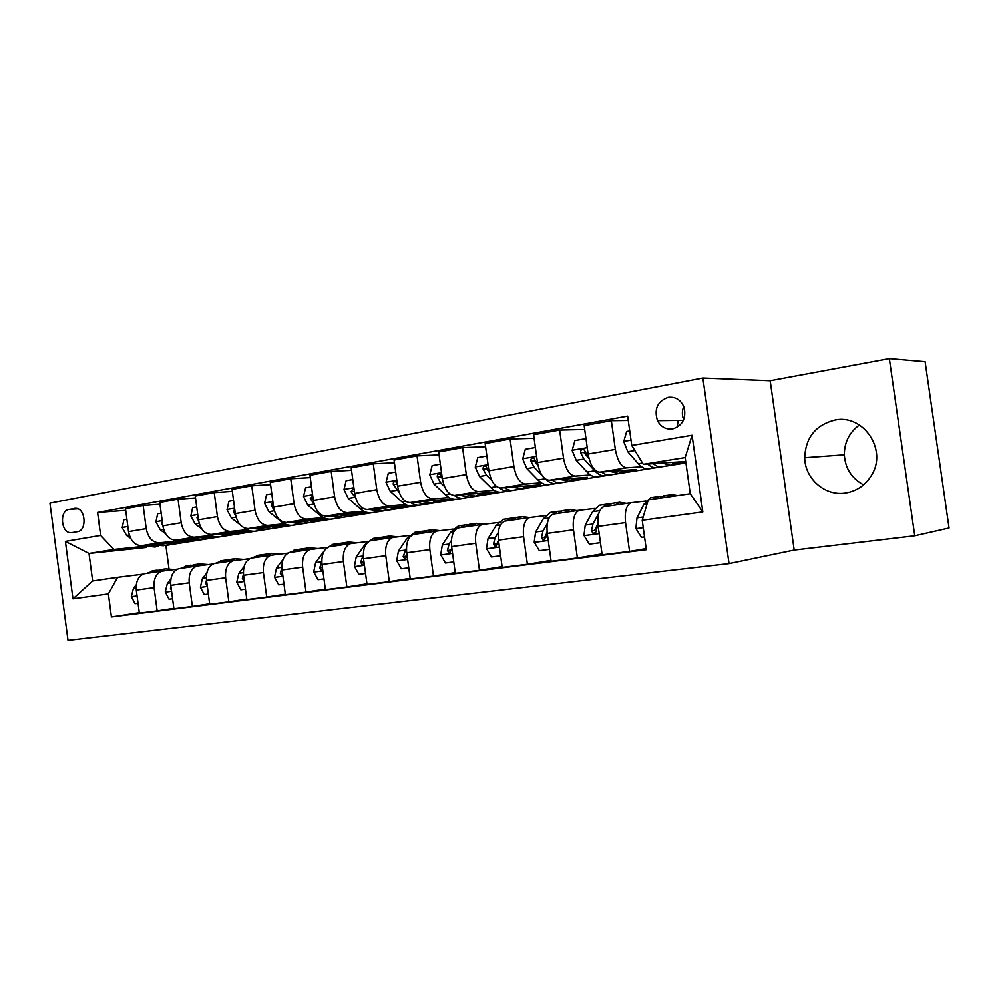 <?xml version="1.0" encoding="UTF-8"?>
<svg xmlns="http://www.w3.org/2000/svg" width="999" height="999" viewBox="0 0 999 999"><rect width="100%" height="100%" fill="white"/><g stroke="black" fill="none" stroke-linecap="round" stroke-linejoin="round"><path stroke-width="1.5" d="M834.964 420.03C815.671 424.962 805.581 437.512 804.707 457.704C804.857 478.633 824.862 496.316 845.379 493.019C856.842 491.171 865.646 485.127 871.777 474.875C887.537 449.525 863.186 413.886 834.964 420.03M859.415 424.95C849.35 432.355 844.33 442.32 844.342 454.807C845.254 468.394 851.66 478.409 863.573 484.84M668.131 397.365C657.479 401.311 653.933 409.078 657.492 420.654C660.876 426.923 665.896 429.682 672.564 428.946C682.317 425.811 686.213 418.793 684.253 407.867C681.206 400.062 675.836 396.553 668.131 397.365M683.753 406.481C681.93 410.889 681.905 415.284 683.678 419.68M794.193 550.074L914.747 535.801L949.05 528.009L925.111 361.738L889.322 358.653L770.179 380.744L702.884 378.047L729.033 563.623L794.193 550.074L770.179 380.744M702.884 378.047L49.95 503.134L68.007 640.347L729.033 563.623M71.878 532.654L77.572 531.668C86.901 530.694 85.789 509.103 76.361 508.379L68.819 509.478C59.465 510.626 60.864 532.305 70.317 532.717L71.878 532.654M145.979 547.514L89.011 553.471L92.645 580.993L117.607 577.347L108.379 593.943L111.426 616.957L646.328 549.725L642.22 520.279L648.251 499.862L690.247 493.731L685.164 457.554L643.281 464.285L685.714 461.463M108.379 593.943L72.977 598.838L65.41 541.408L100.637 535.439L113.911 549.462L142.77 546.478M125.712 510.364L97.602 512.475L100.637 535.439M97.602 512.475L627.659 416.108L631.755 445.454L692.057 435.239L702.834 511.913L642.22 520.279M914.747 535.801L889.322 358.653M685.913 462.924L165.509 545.479M165.884 545.442L168.956 568.506M170.192 543.643L179.695 542.195M113.911 549.462L89.011 553.471L65.41 541.408M673.351 463.598L685.726 461.625M628.259 420.442L611.326 420.666L615.334 449.4C617.507 460.889 621.316 467.02 626.773 467.794L641.545 466.758M611.326 420.666L584.165 425.586L588.111 453.996C590.272 465.359 594.13 471.403 599.7 472.14L636.463 469.48L621.765 471.815M584.702 429.458L559.627 430.032L563.523 458.141C565.671 469.393 569.567 475.362 575.224 476.061L590.372 474.937M559.627 430.032L533.603 434.752L537.462 462.549C539.585 473.676 543.531 479.57 549.288 480.232L587.387 477.285L572.29 479.695M534.09 438.261L510.089 439.011L513.898 466.533C516.021 477.534 519.992 483.366 525.836 483.991L541.321 482.767M510.089 439.011L485.152 443.531L488.898 470.754C491.008 481.643 495.029 487.387 500.949 487.987L540.247 484.79L524.812 487.25M485.601 446.728L462.599 447.614L466.308 474.575C468.406 485.352 472.452 491.021 478.446 491.595L494.23 490.284M462.599 447.614L438.673 451.948L442.332 478.621C444.418 489.285 448.501 494.892 454.57 495.429L494.942 492.007L479.183 494.517M439.073 454.882L417.033 455.869L420.641 482.28C422.727 492.844 426.823 498.376 432.967 498.901L449.013 497.514M417.033 455.869L394.056 460.027L397.627 486.176C399.687 496.615 403.821 502.085 410.015 502.584L451.361 498.951L435.327 501.498M394.418 462.737L373.264 463.798L376.785 489.697C378.846 500.037 383.004 505.444 389.26 505.919L405.544 504.458M373.264 463.798L351.173 467.794L354.657 493.431C356.705 503.671 360.889 509.015 367.207 509.465L408.429 505.719M393.131 508.216L408.566 505.756M351.523 470.304L331.193 471.416L334.628 496.815C336.663 506.955 340.871 512.237 347.24 512.662L363.723 511.151M331.193 471.416L309.952 475.262L313.349 500.412C315.372 510.452 319.593 515.671 326.024 516.071L366.446 512.3M352.497 514.685L366.808 512.4M310.264 477.597L290.721 478.746L294.081 503.671C296.091 513.611 300.337 518.768 306.805 519.155L323.464 517.582M290.721 478.746L270.279 482.455L273.601 507.13C275.599 516.97 279.857 522.077 286.376 522.44L326.036 518.643M313.336 520.916L326.611 518.806M270.567 484.627L251.76 485.801L255.045 510.264C257.043 520.017 261.313 525.062 267.869 525.412L284.678 523.788M251.76 485.801L232.068 489.373L235.327 513.598C237.3 523.251 241.583 528.246 248.189 528.571L287.125 524.762M275.587 526.935L287.874 524.975M232.342 491.396L214.236 492.607L217.445 516.608C219.418 526.186 223.714 531.131 230.344 531.431L247.29 529.757M214.236 492.607L195.255 496.041L198.426 519.83C200.387 529.308 204.695 534.19 211.363 534.477L249.613 530.669M239.211 532.717L250.524 530.919M195.504 497.939L178.047 499.163L181.194 522.739C183.142 532.13 187.462 536.975 194.168 537.237L211.214 535.526M178.047 499.163L159.753 502.472L162.862 525.836C164.798 535.139 169.131 539.922 175.861 540.184L213.436 536.376M204.083 538.274L214.485 536.663M159.99 504.258L143.157 505.482L146.229 528.646C148.152 537.874 152.497 542.607 159.253 542.844L176.398 541.096M143.157 505.482L125.487 508.678L128.534 531.63C130.444 540.771 134.79 545.454 141.583 545.679L178.521 541.883M143.007 574.188L117.607 577.347M177.335 569.193L162.088 571.141C156.144 573.376 153.471 578.883 154.071 587.674L157.155 610.889L173.838 608.329M212.912 564.035L197.09 566.033C191.209 568.281 188.586 573.876 189.211 582.817L192.357 606.455L209.653 603.783M249.787 558.678L233.366 560.739C227.547 563.011 224.975 568.693 225.637 577.797L228.858 601.86L246.79 599.075M288.049 553.121L270.979 555.257C265.247 557.529 262.737 563.311 263.424 572.577L266.721 597.09L285.327 594.193M327.285 547.415L310.027 549.562C304.383 551.86 301.923 557.717 302.66 567.17L306.031 592.145L325.349 589.11M367.632 541.545L350.574 543.643C345.03 545.953 342.645 551.923 343.406 561.55L346.865 587.012L366.945 583.828M409.54 535.439L392.707 537.499C387.275 539.822 384.965 545.891 385.776 555.706L389.31 581.668L410.189 578.334M453.096 529.095L436.538 531.106C431.231 533.441 429.008 539.61 429.857 549.625L433.479 576.111L455.219 572.614M498.414 522.502L482.155 524.463C476.985 526.798 474.85 533.079 475.749 543.281L479.47 570.317L502.11 566.633M545.604 515.634L529.67 517.532C524.662 519.88 522.639 526.261 523.588 536.688L527.397 564.285L550.998 560.402M594.767 508.466L579.22 510.302C574.388 512.662 572.477 519.155 573.476 529.807L577.385 557.991L602.01 553.896M646.041 501.011L630.918 502.759C626.286 505.132 624.5 511.75 625.561 522.614L629.57 551.423L646.178 548.613M171.428 543.518L171.341 542.882M111.426 616.957L139.286 612.699M162.662 571.016L144.368 573.726C138.399 575.948 135.714 581.418 136.289 590.122L139.348 613.124L157.155 610.889M629.57 551.423L602.147 554.87L598.189 526.398C597.165 515.646 599.013 509.09 603.758 506.718L631.368 502.647M577.385 557.991L551.123 561.301L547.265 533.416C546.291 522.889 548.264 516.446 553.196 514.098L579.682 510.189M527.397 564.285L502.222 567.457L498.464 540.147C497.539 529.845 499.625 523.513 504.72 521.166L530.157 517.42M479.47 570.317L455.319 573.351L451.648 546.615C450.774 536.5 452.959 530.282 458.204 527.947L482.654 524.35M433.479 576.111L410.289 579.02L406.718 552.809C405.881 542.907 408.154 536.788 413.524 534.465L437.05 530.993M389.31 581.668L367.033 584.465L363.536 558.766C362.749 549.05 365.097 543.044 370.592 540.734L393.231 537.387M346.865 587.012L325.424 589.71L322.015 564.497C321.278 554.969 323.701 549.05 329.295 546.753L351.099 543.531M306.031 592.145L285.402 594.742L282.068 570.004C281.356 560.651 283.853 554.832 289.535 552.547L310.564 549.45M266.721 597.09L246.853 599.6L243.606 575.312C242.932 566.133 245.479 560.402 251.248 558.141L271.541 555.144M228.858 601.86L209.715 604.27L206.531 580.431C205.894 571.416 208.491 565.771 214.335 563.523L233.916 560.626M192.357 606.455L173.901 608.778L170.779 585.364C170.167 576.498 172.827 570.953 178.734 568.718L197.652 565.921M643.281 464.285L631.755 445.454M92.645 580.993L72.977 598.838M692.057 435.239L685.164 457.554M702.834 511.913L690.247 493.731M126.885 519.193L123.876 519.717L122.215 527.672L126.586 535.464L130.632 538.349M141.196 545.716L155.257 547.052M155.807 544.218L166.221 545.317L171.741 542.582M146.716 545.154L158.204 546.565M163.524 545.741L150.212 544.792M128.022 527.822L128.384 530.556M160.115 571.428L165.497 568.918L174.463 569.555M138.037 603.296L135.015 603.696L131.356 596.553L133.554 587.999L136.276 584.802M146.778 573.376L154.87 570.479M155.02 572.165L163.099 569.268M160.165 569.73L151.823 572.639M136.538 591.97L136.888 594.655M161.176 513.174L157.667 513.786L155.931 521.878L160.29 529.82L165.497 533.653M174.65 540.209L186.488 542.095L189.011 541.695M189.885 538.761L200.237 539.91L205.694 537.162M180.482 539.71L191.995 541.183M197.552 540.334L184.103 539.348M162.288 521.578L161.875 523.813L162.874 525.936M196.716 506.93L192.657 507.642L190.846 515.896L195.205 523.988L201.848 529.008M209.041 534.353C213.137 536.85 217.183 537.599 221.216 536.588L223.938 536.151M225.187 533.104L235.439 534.328L240.834 531.543M215.447 534.078L226.973 535.626M232.792 534.752L230.007 535.189L219.193 533.703M197.827 515.322L196.99 517.844L198.614 520.991M233.566 500.462L228.933 501.273L227.035 509.677L231.381 517.944L240.085 524.725M244.056 527.809C248.426 530.956 252.797 531.98 257.168 530.881L260.127 530.407M261.763 527.247L271.915 528.533L277.247 525.724M251.673 528.234L263.199 529.87M269.293 528.958L266.283 529.433L255.557 527.847M234.703 508.991L233.391 511.663L235.714 515.771M194.281 566.445L199.6 563.923L208.466 564.585M172.565 598.776L169.031 599.238L165.26 591.97L167.407 583.279L170.866 579.12M180.469 568.456L188.486 565.546M189.011 567.22L197.003 564.298M194.031 564.772L185.689 567.694M170.879 586.076L170.467 588.349L171.453 590.359M229.658 561.288L234.915 558.741L243.656 559.428M208.354 594.08L204.283 594.617L200.374 587.237L202.472 578.396L206.768 573.076M215.359 563.374L223.289 560.439M224.201 562.075L232.105 559.153M229.083 559.64L226.049 560.039L220.767 562.587M206.493 580.169L205.769 583.528L207.168 585.676M266.321 555.943L271.503 553.371L280.095 554.095M245.467 589.223L240.809 589.835L236.775 582.317L238.811 573.339L244.093 566.608M251.536 558.066L259.328 555.157M260.664 556.768L268.469 553.808M265.397 554.32L262.312 554.72L257.105 557.28M243.469 574.15L242.357 578.533L243.918 580.731M271.803 493.756L266.558 494.68L264.573 503.246L268.906 511.675L281.006 521.416C285.477 524.912 289.96 526.098 294.43 524.962L297.627 524.463M299.688 521.166L309.727 522.539L314.972 519.705M289.223 522.165L300.749 523.888M307.143 522.952L303.883 523.464L293.256 521.778M272.889 502.534L271.141 505.244L274.226 510.264M304.333 550.399L309.44 547.802L317.869 548.551M283.978 584.178L278.696 584.865L274.525 577.222L276.498 568.094L283.017 559.502M288.748 552.809L296.678 549.675M298.464 551.248L306.156 548.289M303.047 548.813L299.9 549.2L294.767 551.785M281.88 567.969L280.307 573.364L281.918 575.586L282.792 575.349M311.513 486.788L305.594 487.824L303.534 496.565L307.842 505.169L319.817 515.147C324.25 518.731 328.671 519.955 333.079 518.831L336.526 518.281M339.048 514.86L348.938 516.308L354.096 513.449M328.172 515.871L339.697 517.694M346.403 516.72L342.882 517.27L332.355 515.484M312.762 496.053L310.314 498.576L314.223 504.433M352.772 479.545L346.154 480.706L343.981 489.622L348.276 498.414L360.115 508.641C364.498 512.312 368.843 513.586 373.176 512.462L376.898 511.875M379.907 508.304L389.647 509.852L394.705 506.955M368.619 509.328L380.119 511.251M387.15 510.252L383.354 510.851L372.964 508.941M354.133 489.51L353.084 488.861L351.011 491.658L355.819 498.464M395.691 472.003L388.299 473.301L386.026 482.405L390.284 491.383L401.973 501.885C406.293 505.656 410.577 506.98 414.822 505.856L418.831 505.219M422.352 501.498L431.918 503.146L436.875 500.224M410.626 502.534C414.26 505.007 417.819 505.769 421.291 504.832L422.09 504.57M429.483 503.533L425.387 504.183L415.134 502.135M397.215 483.154L395.579 481.63C393.806 481.481 393.044 482.417 393.306 484.465L399.175 492.432M397.465 485.002L396.915 484.215L393.306 484.465M440.347 464.16L432.142 465.609L429.757 474.9L433.991 484.09L445.492 494.855C449.75 498.726 453.946 500.099 458.091 498.988L462.412 498.301M466.496 494.418L475.874 496.166L480.706 493.219M454.283 495.454C457.892 498.039 461.401 498.863 464.81 497.927L465.721 497.614M473.489 496.54L469.08 497.24L458.991 495.054M442.232 477.872L439.835 474.125C437.912 473.863 437.075 474.812 437.312 476.985L440.784 482.954L444.443 486.401M442.32 478.533L440.834 476.748L437.312 476.985M486.875 455.994L477.784 457.592L475.274 467.095L479.47 476.486L490.771 487.549C494.942 491.52 499.05 492.957 503.084 491.845L507.742 491.108M512.437 487.05L521.59 488.911L526.286 485.926M499.488 487.899C503.121 490.759 506.655 491.708 510.077 490.734L511.101 490.372M519.268 489.285L514.522 490.034C511.326 490.946 508.029 490.159 504.607 487.687M489.085 471.903L485.939 466.346C483.853 465.909 482.917 466.87 483.116 469.193L486.55 475.299L491.858 480.531M489.035 471.828L486.55 468.981L483.116 469.193M343.768 544.642L348.788 542.032L357.043 542.819M323.976 578.933L318.019 579.72L313.711 571.928L315.609 562.637L324.363 550.711M326.111 548.563L332.879 544.368L335.414 543.993M337.674 545.529L345.242 542.544M342.083 543.106L338.898 543.481L333.853 546.091M321.79 561.65L319.705 567.981L321.353 570.242L322.714 569.655M384.715 538.673L389.635 536.038L397.689 536.85M365.534 573.488L358.866 574.363L354.408 566.433L356.218 556.98L364.997 544.555L373.114 538.461L375.612 538.086M378.396 539.585L385.814 536.6M382.605 537.175L379.37 537.537L374.425 540.172M363.286 555.044L360.614 562.4L362.312 564.685L364.185 563.511M427.272 532.467L432.08 529.807L439.897 530.656M408.766 567.819L401.323 568.806L396.703 560.726L398.426 551.111L406.968 538.498L414.91 532.33L417.345 531.967M420.691 533.416L427.947 530.407M424.7 531.031L421.403 531.368L416.558 534.028M406.456 548.026L403.146 556.593L404.87 558.916L407.242 556.668M403.146 556.593L406.718 556.106L407.043 555.219M471.516 526.011L476.186 523.339L483.766 524.2M453.746 561.925L445.479 563.011L440.696 554.795L442.332 544.992L450.611 532.192L458.341 525.949L460.726 525.599M464.672 527.01L471.753 523.988M468.444 524.637L465.084 524.962L460.377 527.634M451.411 540.521L449.15 544.043L447.39 550.561L449.113 552.909L451.735 549.962L451.873 548.251M447.39 550.561L450.886 550.074L451.848 548.039M517.544 519.293L522.09 516.595L529.495 517.557M500.611 555.794L491.458 556.992L486.488 548.613L488.024 538.623L496.016 525.636L503.508 519.33L505.844 518.981M510.427 520.329L517.307 517.295M513.961 517.994L510.539 518.294L505.956 520.991M498.314 532.43L495.129 537.637L493.456 544.268L495.154 546.653L497.977 543.656L498.439 540.022M493.456 544.268L496.853 543.793L498.251 540.958M535.377 447.49L525.324 449.25L522.702 458.966L526.848 468.568L537.912 479.932C542.007 484.016 546.003 485.514 549.912 484.415L554.932 483.616M560.277 479.383L569.18 481.356L573.726 478.346M545.704 479.208C549.637 482.967 553.471 484.315 557.205 483.266L558.341 482.829M566.945 481.718L561.825 482.529C558.716 483.429 555.481 482.592 552.122 480.007M537.974 465.434L534.053 458.279C531.78 457.604 530.706 458.541 530.844 461.076L534.215 467.332L542.032 475.412M537.499 464.735L534.178 460.889L530.844 461.076M565.496 512.3L569.88 509.59L577.072 510.614M549.475 549.388L539.36 550.711L534.203 542.17L535.614 532.005L543.294 518.806L550.536 512.425L552.797 512.087M558.079 513.386L562.487 510.664L564.735 510.339M561.338 511.088L557.854 511.351L553.458 514.023M547.327 523.513L543.019 530.968L541.446 537.724L543.069 540.097L546.153 537.075L547.077 531.73M541.446 537.724L544.755 537.262L546.553 533.553M585.976 438.598L574.912 440.547L572.14 450.474L576.236 460.314L587.05 472.003C591.033 476.198 594.917 477.759 598.688 476.673L604.095 475.811M610.139 471.378L618.781 473.489L623.151 470.442M588.985 458.404L584.315 449.975C581.818 448.913 580.581 449.8 580.606 452.609L583.928 459.028L594.692 470.766C598.663 474.987 602.534 476.548 606.281 475.474L607.554 474.95M616.608 473.826L611.101 474.7C608.079 475.611 604.919 474.7 601.635 471.99M589.023 458.529L583.841 452.46L580.606 452.609M615.471 505.007L619.692 502.272L626.648 503.384M600.461 542.707L589.31 544.168L583.953 535.452L585.239 525.087L592.569 511.688L599.512 505.232L601.698 504.92M607.742 506.143L611.987 503.409L614.148 503.096M610.701 503.908L607.142 504.12L602.397 507.392M598.863 513.124L592.969 524.013L591.483 530.894L592.944 533.229C594.967 533.591 596.128 532.592 596.403 530.219L597.889 523.314M591.483 530.894L594.692 530.444L597.015 525.524M629.732 430.919L626.648 431.456L623.738 441.62L627.772 451.698L638.286 463.723C642.17 468.044 645.916 469.68 649.55 468.606L655.369 467.682M662.162 463.037L670.491 465.284L674.675 462.2M677.172 427.247L678.171 420.367M647.739 463.998C651.123 467.17 654.37 468.294 657.467 467.345L658.878 466.733M668.418 465.609L662.487 466.545C659.565 467.445 656.493 466.471 653.284 463.623M668.006 496.978L671.64 494.655L677.821 495.554M644.542 536.925L641.445 537.337L635.864 528.446L637.012 517.882L643.955 504.258L650.586 497.739L652.697 497.44M659.939 498.164L665.671 495.529M662.175 496.441L658.541 496.578L654.869 498.901M626.773 467.794L599.7 472.14M575.224 476.061L549.288 480.232M525.836 483.991L500.949 487.987M478.446 491.595L454.57 495.429M432.967 498.901L410.015 502.584M389.26 505.919L367.207 509.465M347.24 512.662L326.024 516.071M306.805 519.155L286.376 522.44M267.869 525.412L248.189 528.571M230.344 531.431L211.363 534.477M194.168 537.237L175.861 540.184M159.253 542.844L141.583 545.679M154.071 587.674L136.289 590.122M146.229 528.646L128.534 531.63M181.194 522.739L162.862 525.836M189.211 582.817L170.779 585.364M217.445 516.608L198.426 519.83M225.637 577.797L206.531 580.431M255.045 510.264L235.327 513.598M263.424 572.577L243.606 575.312M294.081 503.671L273.601 507.13M302.66 567.17L282.068 570.004M334.628 496.815L313.349 500.412M343.406 561.55L322.015 564.497M376.785 489.697L354.657 493.431M385.776 555.706L363.536 558.766M420.641 482.28L397.627 486.176M429.857 549.625L406.718 552.809M466.308 474.575L442.332 478.621M475.749 543.281L451.648 546.615M513.898 466.533L488.898 470.754M523.588 536.688L498.464 540.147M563.523 458.141L537.462 462.549M573.476 529.807L547.265 533.416M615.334 449.4L588.111 453.996M625.561 522.614L598.189 526.398M77.934 508.828L68.819 509.478M75.787 508.329L74.5 508.416M127.847 526.51L122.265 527.472M129.271 535.014L126.586 535.464M131.443 596.728L137.063 595.966M133.554 587.999L136.114 587.637M162.163 520.616L155.969 521.678M163.599 529.27L160.29 529.82M162.587 523.751L161.875 523.813M197.727 514.51L190.896 515.684M199.176 523.326L195.205 523.988M198.152 517.744L196.99 517.844M234.59 508.179L227.085 509.478M236.076 517.157L231.381 517.944M235.04 511.525L233.391 511.663M165.347 592.157L171.578 591.321M167.407 583.279L170.592 582.842M171.166 588.249L170.467 588.349M200.474 587.412L207.342 586.488M202.472 578.396L206.331 577.859M206.918 583.379L205.769 583.528M236.875 582.504L244.43 581.493M238.811 573.339L243.394 572.702M244.006 578.309L242.357 578.533M272.864 501.61L264.623 503.034M281.656 521.303L281.006 521.416M274.363 510.764L268.906 511.675M273.326 505.069L271.141 505.244M274.638 577.41L282.917 576.298M276.498 568.094L281.855 567.345M282.48 573.064L280.307 573.364M312.6 494.792L303.584 496.341M321.366 514.897L319.817 515.147M313.886 504.158L307.842 505.169M313.074 498.364L310.314 498.576M353.883 487.712L344.031 489.398M362.625 508.229L360.115 508.641M354.558 497.365L348.276 498.414M354.383 491.408L351.011 491.658M396.828 480.332L386.089 482.18M405.519 501.311L401.973 501.885M396.828 490.297L390.284 491.383M441.521 472.664L429.82 474.675M450.162 494.105L445.492 494.855M440.784 482.954L433.991 484.09M488.061 464.672L475.337 466.858M496.64 486.6L490.771 487.549M486.55 475.299L479.47 476.486M313.823 572.127L322.889 570.904M315.609 562.637L321.678 561.8M322.44 567.607L319.705 567.981M354.52 566.633L364.423 565.297M364.997 544.555L365.959 544.418M356.218 556.98L362.537 556.106M363.973 561.938L360.614 562.4M396.815 560.926L407.617 559.477M406.968 538.498L409.003 538.199M398.426 551.111L404.995 550.187M440.809 554.994L452.584 553.409M450.611 532.192L453.796 531.73M442.332 544.992L449.15 544.043M486.613 548.813L499.413 547.09M496.016 525.636L500.449 524.987M488.024 538.623L495.129 537.637M536.6 456.343L522.764 458.716M545.092 478.771L537.912 479.932M534.215 467.332L526.848 468.568M534.328 542.382L548.251 540.509M543.294 518.806L549.088 517.969M535.614 532.005L543.019 530.968M587.237 447.652L572.215 450.237M594.692 470.766L587.05 472.003M583.928 459.028L576.236 460.314M584.078 535.664L599.2 533.628M592.569 511.688L599.812 510.639M585.239 525.087L592.969 524.013M631.018 440.134L623.813 441.371M642.519 463.049L638.286 463.723M634.852 450.524L627.772 451.698M636.001 528.671L643.256 527.684M643.955 504.258L647.09 503.808M637.012 517.882L643.181 517.02M844.342 454.807L804.707 457.704M683.416 420.292L657.492 420.654M162.088 571.141L144.368 573.726M197.09 566.033L178.734 568.718M233.366 560.739L214.335 563.523M270.979 555.257L251.248 558.141M310.027 549.562L289.535 552.547M350.574 543.643L329.295 546.753M392.707 537.499L370.592 540.734M436.538 531.106L413.524 534.465M482.155 524.463L458.204 527.947M529.67 517.532L504.72 521.166M579.22 510.302L553.196 514.098M630.918 502.759L603.758 506.718M72.89 532.479L70.317 532.717M165.497 568.918L160.414 569.667M157.218 570.142L152.173 570.879M199.6 563.923L194.343 564.685M191.034 565.172L185.814 565.946M234.915 558.741L229.47 559.54M226.049 560.039L220.642 560.826M271.503 553.371L265.859 554.195M262.312 554.72L256.718 555.531M309.44 547.802L303.584 548.663M299.9 549.2L294.106 550.049M348.788 542.032L342.719 542.919M338.898 543.481L332.879 544.368M321.978 570.154L321.353 570.242M389.635 536.038L383.329 536.962M379.37 537.537L373.114 538.461M363.037 564.585L362.312 564.685M432.08 529.807L425.524 530.769M421.403 531.368L414.91 532.33M405.731 558.803L404.87 558.916M476.186 523.339L469.368 524.338M465.084 524.962L458.341 525.949M450.162 552.759L449.113 552.909M522.09 516.595L514.997 517.644M510.539 518.294L503.508 519.33M496.441 546.465L495.154 546.653M569.88 509.59L562.487 510.664M557.854 511.351L550.536 512.425M544.73 539.872L543.069 540.109M619.692 502.272L611.987 503.409M607.142 504.12L599.512 505.232M595.167 532.917L592.944 533.229M671.64 494.655L663.598 495.829M658.541 496.578L650.586 497.739"/></g></svg>
